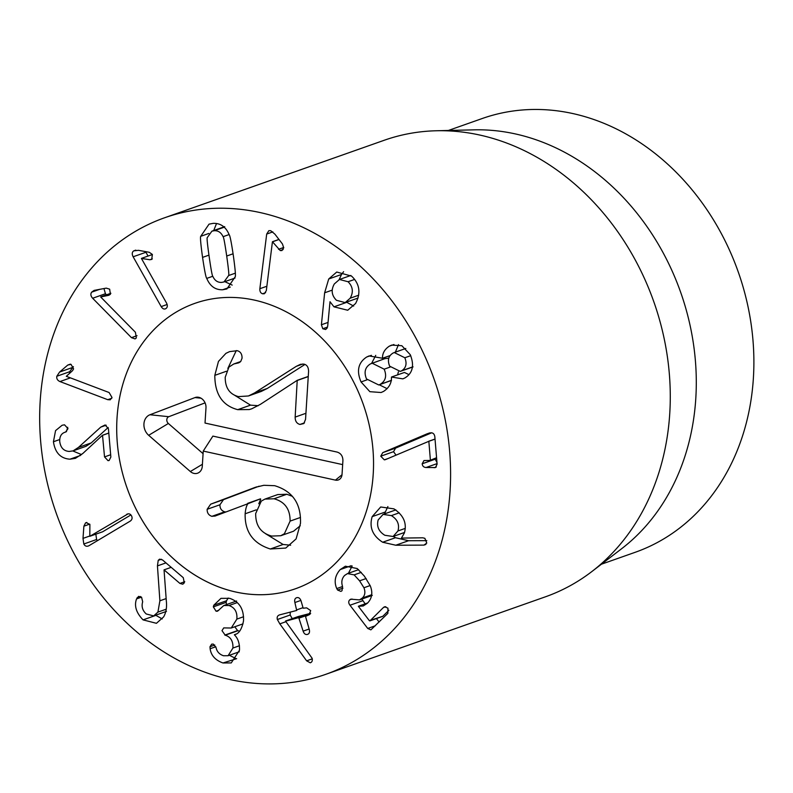 <?xml version="1.0" encoding="UTF-8"?>
<svg xmlns="http://www.w3.org/2000/svg" width="793" height="793" viewBox="0 0 793 793"><rect width="100%" height="100%" fill="white"/><g stroke="black" fill="none" stroke-linecap="round" stroke-linejoin="round"><path stroke-width="1.19" d="M100.751 427.12L105.112 424.969L108.433 428.726L110.861 457.046L109.127 460.495L108.017 460.664L104.527 456.907L102.515 435.248L82.868 453.437L75.394 458.354L69.972 459.187C60.615 458.562 55.104 452.753 53.428 441.751L55.56 430.629L62.112 425.256L64.511 424.81L68 428.626L65.611 432.056C61.438 433.166 59.485 436.368 59.743 441.642C60.625 447.807 63.797 451.078 69.259 451.445L73.144 450.85L78.438 447.421L100.751 427.12L106.203 425.197M108.175 427.486L91.245 442.9L85.941 446.33L73.144 450.85M53.428 441.751L59.723 439.53M67.722 427.298L66.384 431.709M72.827 450.959L81.59 454.597M102.515 435.248L108.8 433.028M102.674 435.258L108.81 433.087M59.951 381.562C57.473 380.432 56.422 378.667 56.818 376.259L59.594 372.056L67.742 365.077L71.043 364.364L73.58 368.874L72.569 370.638L66.305 376.308L109.097 392.525L112.011 397.491L110.227 399.811L107.749 399.682L59.951 381.562L70.418 377.864M73.402 366.673L69.615 371.748L69.566 373.295M59.594 372.056L72.391 367.536M107.749 399.682L111.793 398.255M92.642 298.257C90.699 296.047 90.362 294.025 91.641 292.171L94.109 290.397L106.252 288.127L109.662 289.177L110.396 294.292L108.77 295.293L100.671 296.969L135.415 332.247L136.337 337.937L135.078 338.918L131.46 337.659L92.642 298.257L105.439 293.737L106.5 294.818M100.77 296.84L110.901 293.261M103.952 288.533L105.439 293.737M131.46 337.659L137.03 335.697M165.925 308.566C164.27 309.577 162.684 308.923 161.177 306.604L133.135 256.783C131.797 254.077 131.995 252.105 133.749 250.856L138.497 250.33L149.262 252.283L152.365 254.454L151.741 259.4L149.877 259.747L141.422 258.439L166.52 303.025C167.749 305.533 167.551 307.387 165.925 308.566L165.291 308.893M141.55 258.349L152.405 254.523M149.877 259.747L152.315 258.885M133.135 256.783L145.932 252.273L148.063 256.05M145.615 251.629L145.932 252.273M161.177 306.604L167.125 304.502M348.068 281.733L339.454 279.483L334.319 283.953C330.909 290 331.613 295.452 336.45 300.289L345.153 302.599L350.189 298.208C353.609 292.111 352.895 286.62 348.068 281.733L354.63 279.423M350.189 298.208L358.723 295.194M345.153 302.599L358.079 298.039M324.634 292.795L328.718 278.987L336.747 272.029L351.586 276.123C359.735 283.874 361.063 293.004 355.581 303.501L347.721 310.241L333.972 306.832L330.007 301.717L327.707 326.032L327.023 328.252L325.596 329.511L322.781 328.748L321.403 324.763L324.634 292.795L332.227 290.119M333.972 306.832L346.769 302.321L353.668 306.068M328.718 278.987L341.515 274.477L339.156 279.592M343.607 271.682L341.515 274.477M404.836 357.752L394.25 352.538L392.951 353.113C388.431 355.928 387.331 360.27 389.631 366.158L400.267 371.402L401.585 370.817C406.075 368.002 407.166 363.64 404.836 357.752L410.724 355.67M401.585 370.817L412.429 366.99M388.828 358.168L384.873 358.654L370.45 363.898C365.077 367.248 363.769 372.264 366.505 378.935L378.707 384.952L391.236 380.382M380.353 384.218C385.666 380.918 386.944 375.902 384.169 369.171L372.076 363.174M384.169 369.171L390.136 367.07M397.61 374.871L398.393 371.828M361.053 381.948C356.325 370.886 358.218 362.56 366.733 356.989L369.082 355.938L382.484 358.248C382.375 353.281 384.664 349.237 389.373 346.135L391.643 345.104L401.833 345.708L410.288 354.729C414.511 365.484 412.707 373.225 404.886 377.954L402.864 378.856L391.474 377.062C391.683 383.059 389.026 387.856 383.515 391.435L381.066 392.515L369.865 391.683L361.053 381.948L367.01 379.847M391.613 376.982L404.41 372.462L408.99 374.643M389.373 346.135L393.962 344.519M382.484 358.248L390.176 355.542L382.345 358.327M398.512 344.598L395.36 352.151M366.733 356.989L371.421 355.333M375.743 355.363L371.63 363.343M379.232 384.764L387.133 388.679M385.735 459.514L384.318 459.851L380.749 456.203L382.751 452.644L426.892 433.9L431.035 432.77C433.236 432.849 434.505 434.227 434.851 436.913L437.102 464.183L435.436 467.553L426.079 467.503C423.759 467.355 422.461 466.115 422.183 463.786L424.007 460.525L429.885 460.446L430.371 459.89L428.844 441.304L385.319 459.682M428.626 441.295L435.03 439.035M428.844 441.304L435.04 439.114M429.885 460.446L436.566 457.71M434.96 458.691L436.963 462.517M426.892 433.9L429.796 432.879M431.61 432.819L395.558 448.124L393.546 451.683L396.024 455.142M382.751 452.644L395.558 448.124M380.749 456.203L393.546 451.683M130.904 514.935L102.624 531.786L89.827 536.306L128.089 513.844M127.405 514.013L126.702 514.33C128.783 513.309 130.409 513.834 131.559 515.916C132.56 518.017 132.114 519.752 130.211 521.13L89.014 545.683C86.764 546.803 85.029 546.248 83.81 544.008L82.997 538.388L83.889 526.175L85.535 522.914L86.189 522.607L89.887 524.431L89.827 536.306M85.535 522.914L86.833 522.458M82.997 538.388L89.748 536.009M95.794 533.877L96.607 539.488L97.43 540.667M89.014 545.683L88.221 546.04M157.44 565.895L158.223 560.354L159.581 559.154L162.515 559.937L183.282 577.681L184.293 582.855L182.786 584.213L179.912 583.42L164.042 569.86L166.322 600.955C167.026 607.21 166.124 612.533 163.616 616.914L156.439 623.308L143.057 619.878C136.198 612.761 134.027 605.773 136.555 598.903L138.597 596.376L141.55 597.179L142.681 601.798C141.293 606.427 142.482 610.491 146.249 613.98L153.673 615.903L157.916 612.117L159.889 600.797L157.44 565.895L165.975 562.891M170.624 566.866L170.673 567.52M157.916 612.117L166.243 609.183M136.555 598.903L141.521 597.149M143.057 619.878L155.864 615.358L162.238 618.936M164.042 569.86L171.179 567.342M213.327 606.883L213.773 605.247L220.96 598.358L229.702 598.348C239.417 601.679 244.016 609.212 243.501 620.939C241.815 629.384 238.792 633.964 234.421 634.668L234.401 634.846C237.999 638.306 239.704 643.42 239.516 650.191L231.259 662.918L222.992 662.978C215.379 660.262 211.087 655.514 210.115 648.743L209.996 646.711L211.711 644.124L213.337 644.114L216.063 647.594C216.876 651.608 219.354 654.334 223.497 655.752L228.106 655.722L232.914 648.05C233.251 641.17 230.694 636.888 225.232 635.203L222 630.653L223.725 627.907L231.249 628.016L236.859 619.105C237.424 612.057 234.797 607.537 228.979 605.515L223.804 605.525L217.53 611.195L216.083 611.234L213.327 606.883L226.134 602.363L226.491 604.573M213.773 605.247L226.57 600.737L226.134 602.363M216.083 611.234L218.818 610.273M228.979 605.515L237.285 602.591M236.859 619.105L243.57 616.736M234.778 626.767L237.603 630.574L239.545 631.228M225.232 635.203L238.029 630.683M232.914 648.05L239.466 645.74M210.115 648.743L215.795 646.741M222.992 662.978L236.671 658.666M229.346 655.286L235.789 658.468M235.243 634.44L236.066 634.083M228.176 598.021L226.57 600.737M294.887 602.531C294.292 599.875 294.937 598.239 296.83 597.644C298.723 597.258 300.131 598.358 301.062 600.935L303.154 608.191L306.673 607.874L310.697 610.63L308.883 614.962L305.771 615.774L305.523 616.429L309.29 629.543C309.894 632.249 309.26 633.875 307.406 634.42C305.474 634.856 304.046 633.766 303.124 631.139L298.733 617.598L285.579 621.197L312.145 658.299C312.63 660.728 311.996 662.224 310.261 662.789L306.633 660.837L279.83 623.863L277.372 619.521C276.757 617.192 277.471 615.646 279.503 614.902L296.681 610.461L294.887 602.531L300.874 600.42M290.228 612.127L290.169 615.001L292.627 619.343M279.83 623.863L285.946 621.702M306.633 660.837L312.264 658.854M285.53 621.008L298.327 616.498L310.668 613.306M303.124 631.139L309.141 629.018M299.348 618.025L310.033 614.258L305.523 616.429M296.681 610.461L296.978 609.787L302.995 607.666M336.747 588.575C333.863 581.794 335.013 575.46 340.217 569.582L345.381 566.212L357.207 568.531L364.364 576.115L370.202 585.69C373.017 592.639 372.066 598.497 367.357 603.285L363.224 605.991L358.367 606.298L369.36 620.671L370.044 620.77L383.396 607.527L384.575 606.744L387.936 608.152L387.856 613.356L370.876 629.86L367.734 628.452L349.981 605.237C348.414 603.116 348.325 601.312 349.713 599.855L350.784 599.161L359.497 599.904L362.322 598.031C365.038 595.454 365.573 592.024 363.928 587.752L359.596 580.843L354.144 574.875L347.463 573.597L344.668 575.411C341.852 578.384 341.139 582.042 342.526 586.394L342.031 590.706L340.921 591.4L337.61 590.051L336.747 588.575L342.566 586.513M361.826 599.082L365.157 603.83M376.437 618.58L379.094 622.049M388.867 610.283L382.85 616.25L369.36 620.671M358.486 606.189L367.704 602.928M340.217 569.582L351.13 565.726M352.181 565.974L348.434 573.26M391.355 515.609L383.078 514.399L378.162 519.95C376.467 526.393 378.697 531.508 384.843 535.275L393.09 536.494L397.967 530.953C399.692 524.5 397.481 519.385 391.355 515.609L399.216 512.833M397.967 530.953L405.282 528.376M395.766 545.227L382.652 542.234C372.541 535.711 369.052 527.176 372.185 516.63L380.699 506.975L393.952 508.868C403.637 515.291 407.106 523.33 404.371 532.995L401.427 538.09L422.758 537.803L424.87 538.318L426.773 543.066L423.938 545.118L395.766 545.227L408.564 540.717L426.803 540.638M382.652 542.234L395.459 537.723L408.564 540.717M423.938 545.118L425.91 544.424M387.886 506.558L384.466 513.914M393.358 536.405L395.459 537.723M266.696 234.054L268.837 230.674L270.72 230.694L274.884 234.133L282.457 243.976L283.696 247.842L281.931 250.558L280.246 250.568L272.435 241.726L266.319 290.644L264.287 293.787L262.542 293.777C260.6 293.113 259.707 291.418 259.856 288.711L266.696 234.054L272.851 231.883M272.435 241.726L278.958 239.427M272.604 241.776L279.017 239.506M278.521 249.299L283.745 247.466M280.246 250.568L283.141 249.547M278.353 238.643L278.224 239.684M259.856 288.711L266.864 286.243M226.709 256.03C224.845 243.233 223.636 236.79 223.081 236.691C221.138 232.508 218.194 230.515 214.239 230.713L211.919 231.159L207.28 237.583C206.755 237.741 207.399 244.214 209.213 257.011C211.077 269.878 212.296 276.341 212.851 276.42C214.774 280.603 217.698 282.595 221.643 282.397L223.993 281.941L228.642 275.528C229.167 275.399 228.523 268.896 226.709 256.03L233.083 253.78M233.35 255.653C235.194 269.015 235.818 276.063 235.204 276.797L226.897 288.949L222.694 289.752C215.349 290.02 210.036 286.233 206.755 278.393C205.942 277.738 204.554 270.74 202.562 257.388C200.728 244.095 200.114 237.067 200.728 236.314L209.035 224.151L213.178 223.358C220.573 223.091 225.906 226.877 229.177 234.718C229.98 235.392 231.378 242.371 233.35 255.653M216.548 223.497L213.704 230.535M224.825 281.654L232.18 285.093M444.08 414.253A242.083 200.46 70.6 0 1 325.685 674.357A242.083 200.46 70.6 0 1 56.095 512.784A242.083 200.46 70.6 0 1 164.557 217.788A242.083 200.46 70.6 0 1 444.08 414.253M120.774 465.967A151.304 125.284 70.6 0 1 194.771 303.392A151.304 125.284 70.6 0 1 363.273 404.38A151.304 125.284 70.6 0 1 295.472 588.753A151.304 125.284 70.6 0 1 120.774 465.967M448.352 130.468L482.154 118.544A229.98 190.439 70.6 0 1 747.7 305.186A229.98 190.439 70.6 0 1 635.223 552.285L601.431 564.21M436.249 130.766L473.976 129.844A229.98 190.439 70.6 0 1 680.681 292.359A229.98 190.439 70.6 0 1 621.762 548.617L591.816 571.584A242.083 200.46 -109.4 0 0 663.761 336.728A242.083 200.46 -109.4 0 0 436.249 130.766A242.083 200.46 -109.4 0 0 384.238 140.262L164.557 217.788M325.685 674.357L545.366 596.832A242.083 200.46 -109.4 0 0 591.816 571.584M290.099 521.11C290.198 509.165 284.836 501.721 274.021 498.767L286.818 494.257L277.738 494.574L264.931 499.094L261.293 501.107L255.683 513.547C255.544 525.62 260.877 533.124 271.662 536.068L280.742 535.741L284.439 533.689L290.099 521.11L300.488 517.442M292.458 496.359L286.818 494.257M274.021 498.767L264.931 499.094M215.29 515.965L211.88 516.332C208.618 515.242 207.042 512.893 207.151 509.294L210.68 504.17L255.118 487.388L263.851 485.296L274.665 485.693C292.587 491.115 301.191 503.684 300.478 523.39L296.106 538.903L285.758 548.062L270.314 548.994C253.096 543.512 244.7 531.776 245.146 513.775C245.572 508.957 246.494 505.597 247.922 503.714L214.814 516.154M247.674 503.347L260.481 498.837L247.922 503.714M211.88 516.332L224.677 511.812C221.416 510.722 219.839 508.372 219.948 504.774L223.487 499.659L259.103 486.198M225.638 511.931L224.677 511.812M253.562 487.973L256.694 486.862M280.742 535.741L293.539 531.231L300.279 525.729M258.776 503.773L260.719 499.194M270.314 548.994L283.111 544.474L265.506 533.669M290.644 545.207L283.111 544.474M214.814 375.347L218.462 361.41L225.936 353.341L229.623 351.606L237.256 350.694C240.557 351.626 242.152 354.144 242.043 358.248L240.715 361.519L238.663 362.867L233.757 363.987L228.899 367.109L225.222 377.23C225.153 387.787 229.564 394.25 238.455 396.609L248.437 395.975L254.573 392.931L296.314 366.316L300.547 364.294L304.036 364.146C307.03 364.869 308.536 367.308 308.576 371.441L305.543 419.378L303.808 423.571L299.952 424.453C296.711 423.541 295.115 421.083 295.155 417.098L297.216 380.333L260.362 404.371L251.688 408.821L249.28 409.555L237.722 409.664C222.476 405.639 214.844 394.2 214.814 375.347L226.421 371.253M258.25 405.699L250.519 405.144L234.639 395.261M227.849 368.418L236.284 350.575M237.266 363.204L239.813 362.302M248.437 395.975L261.234 391.455L267.37 388.411L304.968 364.443M296.314 366.316L302.896 363.987M297.216 380.333L308.259 376.437M297.474 380.392L308.249 376.596M299.952 424.453L304.472 422.857M235.898 592.034A151.304 125.284 70.6 0 1 118.454 453.041A151.304 125.284 70.6 0 1 194.771 303.392A151.304 125.284 70.6 0 1 363.273 404.38A151.304 125.284 70.6 0 1 295.472 588.753A151.304 125.284 70.6 0 1 235.898 592.034M337.213 452.099C340.921 453.338 342.824 456.124 342.923 460.455L342.031 474.472A7.266 6.017 70.6 0 1 340.346 478.615A7.266 6.017 70.6 0 1 335.439 480.122L203.246 451.078L202.284 466.254A9.169 7.593 70.6 0 1 200.163 471.498A9.169 7.593 70.6 0 1 190.34 471.528L148.668 435.298A12.103 10.022 70.6 0 1 143.939 423.839A12.103 10.022 70.6 0 1 149.966 414.749L195.009 397.571A9.169 7.593 70.6 0 1 198.25 397.224A9.169 7.593 70.6 0 1 205.982 407.88L205.02 423.056L337.213 452.099M205.07 402.874L168.8 416.702A3.995 3.311 -109.4 0 0 166.808 419.705A3.995 3.311 -109.4 0 0 168.364 423.482L203.087 453.675M203.246 451.078L212.881 436.1L342.655 464.619M78.438 447.421L91.245 442.9M69.972 459.187L80.519 455.46M104.527 456.907L110.663 454.746M67.742 365.077L70.349 364.156M56.818 376.259L69.615 371.748M91.641 292.171L99.898 289.257M133.749 250.856L135.791 250.132M321.403 324.763L328.044 322.424M322.781 328.748L327.529 327.073M384.318 459.851L388.035 458.532M422.183 463.786L434.98 459.266M426.079 467.503L437.052 463.627M434.237 467.721L436.348 466.968M83.889 526.175L89.698 524.123M83.81 544.008L96.607 539.488M158.223 560.354L161.385 559.243M159.889 600.797L166.143 598.596M137.12 597.704L140.52 596.505M179.912 583.42L184.759 581.715M224.806 635.084L237.603 630.574M209.996 646.711L214.794 645.016M277.372 619.521L290.169 615.001M298.733 617.598L310.618 613.395M337.61 590.051L342.913 588.188M354.144 574.875L361.281 572.358M359.596 580.843L366.138 578.533M363.928 587.752L370.143 585.551M362.322 598.031L371.679 594.73M349.713 599.855L352.062 599.032M349.981 605.237L362.778 600.727M367.734 628.452L375.347 625.766M383.396 607.527L385.794 606.685M372.185 516.63L384.982 512.109M262.542 293.777L265.615 292.686M223.081 236.691L229.108 234.559M214.239 230.713L224.191 227.204M228.642 275.528L235.323 273.169M200.728 236.314L208.807 233.459M202.562 257.388L208.946 255.138M206.755 278.393L212.782 276.261M222.694 289.752L230.277 287.076M207.151 509.294L219.948 504.774M210.68 504.17L223.487 499.659M245.146 513.775L256.208 509.869M237.722 409.664L250.519 405.144M254.573 392.931L267.37 388.411M295.155 417.098L305.929 413.292M195.009 397.571L200.996 398.195M149.966 414.749L168.8 416.702M148.668 435.298L168.364 423.482M190.34 471.528L202.413 464.282M335.439 480.122L342.011 474.759M350.833 275.468L339.454 279.483M405.818 348.464L394.25 352.538M413.064 366.881L400.267 371.402M391.504 380.432L378.707 384.952M430.103 460.406L436.606 458.116M153.673 615.903L166.471 611.383M223.804 605.525L236.601 601.005M231.249 628.016L243.015 623.863M228.106 655.722L239.298 651.777M305.721 615.784L310.023 614.268M347.463 573.597L358.605 569.661M359.497 599.904L372.294 595.384M369.855 620.899L382.652 616.379M395.876 509.889L383.078 514.399M404.549 532.45L393.09 536.494M224.726 226.639L211.919 231.159M235.025 278.056L223.993 281.941M240.705 361.529L233.757 363.987"/></g></svg>
